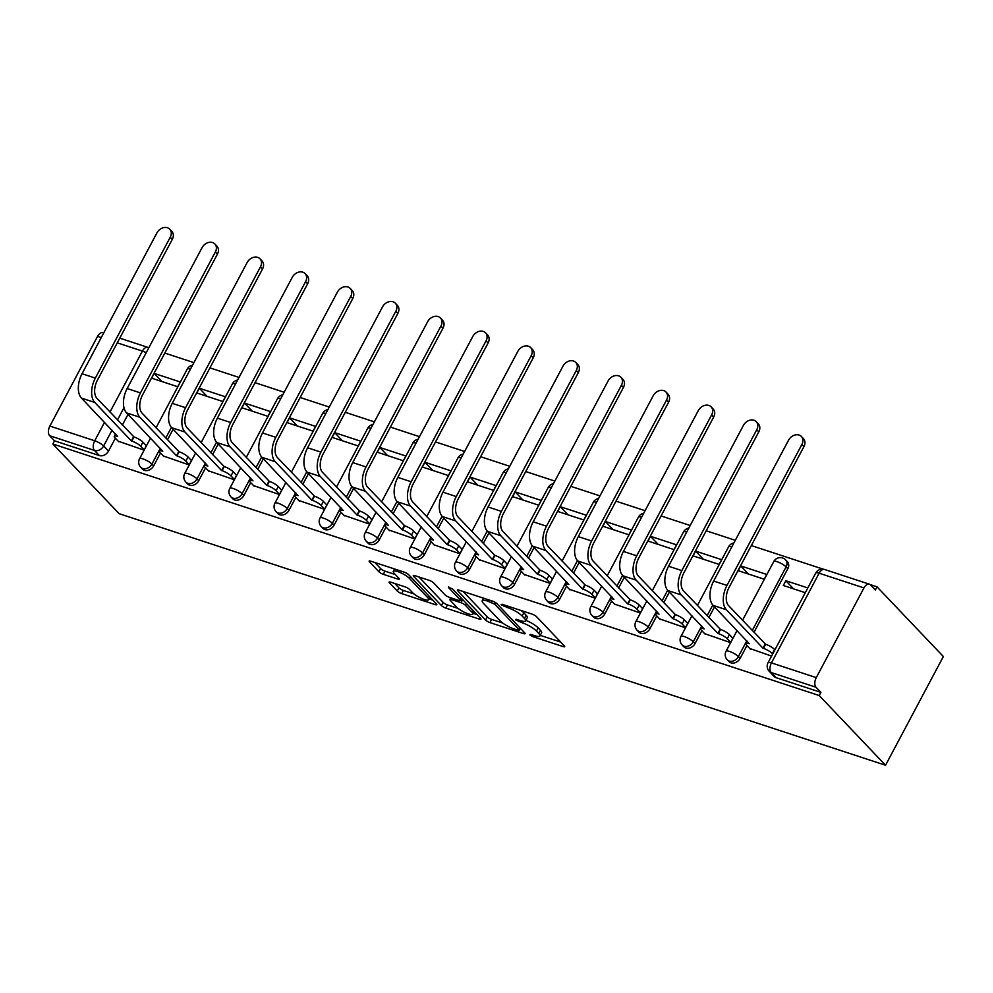 <?xml version="1.0" encoding="UTF-8"?>
<svg xmlns="http://www.w3.org/2000/svg" width="993" height="993" viewBox="0 0 993 993"><rect width="100%" height="100%" fill="white"/><g stroke="black" fill="none" stroke-linecap="round" stroke-linejoin="round"><path stroke-width="1.49" d="M529.815 634.887L532.881 636.674L563.043 646.567A3.624 0.869 -152 0 0 564.707 646.654A3.624 0.869 -152 0 0 564.334 645.884L536.568 616.703A3.624 0.869 -152 0 0 532.186 614.146L502.024 604.253L501.117 604.737L508.093 607.803A11.618 2.793 -152 0 1 522.107 615.97L524.428 618.403A11.618 2.793 -152 0 1 525.595 620.873A11.618 2.793 -152 0 1 520.27 620.613L516.372 619.322L515.466 619.806L522.43 622.872A11.618 2.793 -152 0 1 536.456 631.051L538.765 633.484A11.618 2.793 -152 0 1 539.944 635.954A11.618 2.793 -152 0 1 534.619 635.681L530.721 634.403L529.815 634.887M753.985 632.342L787.809 568.716A7.398 5.821 -43.6 0 0 787.387 561.728L785.662 559.903A7.398 5.821 136.4 0 1 786.084 566.904L752.26 630.518M390.783 582.171A3.624 0.869 -152 0 0 389.119 582.097A3.624 0.869 -152 0 0 389.492 582.866L397.274 591.046A3.624 0.869 -152 0 0 401.656 593.603L435.157 604.6A3.624 0.869 -152 0 0 436.821 604.687A3.624 0.869 -152 0 0 436.448 603.905L408.682 574.724A3.624 0.869 -152 0 0 404.3 572.179L370.799 561.182A3.624 0.869 -152 0 0 369.148 561.095A3.624 0.869 -152 0 0 369.508 561.877L378.916 571.757A3.624 0.869 -152 0 0 383.298 574.314L397.634 579.018A3.624 0.869 -152 0 0 399.298 579.105A3.624 0.869 -152 0 0 398.938 578.323L394.271 573.42A9.707 2.334 -152 0 1 393.29 571.36A9.707 2.334 -152 0 1 400.266 572.551A9.707 2.334 -152 0 1 409.451 578.41L427.735 597.625A9.707 2.334 -152 0 1 428.715 599.685A9.707 2.334 -152 0 1 421.727 598.494A9.707 2.334 -152 0 1 412.542 592.635L409.501 589.432A3.624 0.869 -152 0 0 405.119 586.875L390.783 582.171M52.84 444.008L819.225 695.547L885.545 765.243L119.16 513.704L52.84 444.008L54.528 440.83L49.65 435.716A7.398 4.195 -71.8 0 1 49.873 426.071L97.562 336.379A7.398 4.195 -71.8 0 1 103.011 332.655L103.744 332.891M485.565 620.029A3.624 0.869 -152 0 0 489.946 622.586L523.435 633.571A3.624 0.869 -152 0 0 525.098 633.658A3.624 0.869 -152 0 0 524.738 632.889L496.972 603.707A3.624 0.869 -152 0 0 492.59 601.15L459.089 590.152A3.624 0.869 -152 0 0 457.425 590.078A3.624 0.869 -152 0 0 457.798 590.847L485.565 620.029L487.24 616.864A3.624 0.869 -152 0 0 491.622 619.409L502.706 623.045M479.296 619.086L445.795 608.088A3.624 0.869 -152 0 1 441.413 605.544L413.647 576.362A3.624 0.869 -152 0 1 413.287 575.592A3.624 0.869 -152 0 1 414.95 575.667L429.286 580.371A3.624 0.869 -152 0 1 433.668 582.928L444.926 594.757A3.624 0.869 -152 0 0 449.308 597.314L458.816 600.442A3.624 0.869 -152 0 0 460.479 600.517A3.624 0.869 -152 0 0 460.107 599.747L448.389 587.422L452.361 588.725L480.587 618.403A3.624 0.869 -152 0 1 480.96 619.173A3.624 0.869 -152 0 1 479.296 619.086L479.991 617.77M128.023 414.404L122.362 425.029M115.362 438.198L108.498 451.107L103.632 445.981A7.398 5.821 136.4 0 1 94.472 450.425L49.65 435.716M863.96 587.918L819.126 573.209L771.437 662.902L816.271 677.611L863.96 587.918A7.398 4.195 108.2 0 1 869.409 584.194A7.398 4.195 108.2 0 1 870.476 584.889L875.342 590.003L877.03 586.838L870.116 584.567M823.222 569.175L751.316 545.579M735.304 540.316L706.209 530.771M690.197 525.508L661.09 515.963M645.078 510.7L615.97 501.155M599.958 495.892L570.863 486.347M554.839 481.084L525.744 471.538M509.732 466.276L480.624 456.73M464.612 451.48L435.517 441.922M419.493 436.672L390.398 427.114M374.386 421.864L345.279 412.306M329.266 407.056L300.159 397.498M284.147 392.247L255.052 382.69M239.04 377.439L209.933 367.882M193.92 362.631L164.813 353.074M877.03 586.838L943.35 656.534L885.545 765.243M816.271 677.611A7.398 4.195 108.2 0 0 816.035 687.255L771.213 672.546A7.398 5.821 136.4 0 1 769.227 671.305L774.093 676.419A7.398 5.821 136.4 0 0 776.079 677.66L771.213 672.546A7.398 4.195 108.2 0 1 771.437 662.902A7.398 1.775 -152 0 0 768.048 662.728A7.398 7.398 0 0 0 769.227 671.305M819.225 695.547L820.913 692.369L816.035 687.255M807.818 587.943L785.848 580.731L793.568 588.849M785.848 580.731L783.316 585.485L805.286 592.697M749.814 648.491L771.586 656.088M704.707 633.683L730.525 642.608L733.057 637.854L732.226 637.58M740.728 565.923L738.196 570.677L764.225 579.217L766.757 574.463L740.728 565.923L748.449 574.041M659.588 618.875L685.406 627.799L687.938 623.045L687.106 622.772M695.609 551.115L693.089 555.869L719.118 564.409L721.638 559.655L695.609 551.115L703.342 559.233M614.468 604.067L640.299 612.991L642.819 608.237L641.999 607.964M650.502 536.307L647.97 541.061L673.999 549.601L676.531 544.847L650.502 536.307L658.222 544.425M569.349 589.259L595.179 598.183L597.712 593.429L596.88 593.156M605.382 521.499L602.85 526.253L628.879 534.793L631.411 530.039L605.382 521.499L613.103 529.617M524.242 574.451L550.06 583.375L552.592 578.621L551.76 578.348M560.263 506.691L557.743 511.445L583.76 519.984L586.292 515.23L560.263 506.691L567.996 514.808M479.123 559.642L504.94 568.567L507.473 563.813L506.641 563.54M515.144 491.883L512.624 496.637L538.653 505.176L541.173 500.422L515.144 491.883L522.877 500M434.003 544.834L459.833 553.759L462.353 549.005L461.534 548.732M470.037 477.074L467.504 481.828L493.533 490.368L496.066 485.614L470.037 477.074L477.757 485.192M388.896 530.026L414.714 538.951L417.246 534.197L416.415 533.924M424.917 462.266L422.385 467.02L448.414 475.56L450.946 470.806L424.917 462.266L432.65 470.384M343.777 515.218L369.595 524.143L372.127 519.389L371.295 519.116M379.798 447.458L377.278 452.212L403.307 460.752L405.827 455.998L379.798 447.458L387.531 455.576M298.657 500.41L324.488 509.335L327.007 504.581L326.188 504.307M334.691 432.65L332.159 437.404L358.188 445.956L360.72 441.202L334.691 432.65L342.411 440.768M253.538 485.602L279.368 494.526L281.9 489.772L281.069 489.499M289.571 417.842L287.039 422.596L313.068 431.148L315.6 426.394L289.571 417.842L297.292 425.96M208.431 470.794L234.249 479.718L236.781 474.964L235.949 474.691M244.452 403.034L241.932 407.788L267.961 416.34L270.481 411.586L244.452 403.034L252.185 411.152M163.311 455.986L189.142 464.91L191.661 460.156L190.83 459.883M199.345 388.226L196.813 392.98L222.842 401.532L225.361 396.778L199.345 388.226L207.065 396.356M118.192 441.177L144.022 450.102L146.554 445.348L145.723 445.075M154.225 373.418L151.693 378.172L177.722 386.724L180.254 381.97L154.225 373.418L161.946 381.548M173.13 429.212L167.482 439.837M160.481 453.007L153.617 465.916L151.892 464.091A7.398 5.821 136.4 0 1 140.745 467.293L142.483 469.118A7.398 5.821 -43.6 0 0 153.617 465.916M218.249 444.02L212.601 454.645M205.601 467.815L198.737 480.724L197.011 478.899A7.398 5.821 136.4 0 1 185.865 482.101L187.59 483.926A7.398 5.821 -43.6 0 0 198.737 480.724M263.368 458.828L257.708 469.453M250.708 482.623L243.856 495.532L242.118 493.707A7.398 5.821 136.4 0 1 230.984 496.91L232.71 498.734A7.398 5.821 -43.6 0 0 243.856 495.532M308.475 473.636L302.828 484.261M295.827 497.431L288.963 510.34L287.238 508.515A7.398 5.821 136.4 0 1 276.091 511.718L277.829 513.53A7.398 5.821 -43.6 0 0 288.963 510.34M353.595 488.444L347.947 499.069M340.947 512.239L334.082 525.148L332.357 523.323A7.398 5.821 136.4 0 1 321.211 526.526L322.936 528.338A7.398 5.821 -43.6 0 0 334.082 525.148M398.714 503.252L393.067 513.877M386.054 527.047L379.202 539.956L377.464 538.132A7.398 5.821 136.4 0 1 366.33 541.334L368.055 543.146A7.398 5.821 -43.6 0 0 379.202 539.956M443.834 518.061L438.174 528.686M431.173 541.855L424.309 554.764L422.584 552.94A7.398 5.821 136.4 0 1 411.437 556.142L413.175 557.954A7.398 5.821 -43.6 0 0 424.309 554.764M488.941 532.869L483.293 543.494M476.292 556.663L469.428 569.572L467.703 567.748A7.398 5.821 136.4 0 1 456.557 570.95L458.282 572.762A7.398 5.821 -43.6 0 0 469.428 569.572M534.06 547.677L528.413 558.302M521.399 571.471L514.548 584.38L512.81 582.556A7.398 5.821 136.4 0 1 501.676 585.758L503.401 587.571A7.398 5.821 -43.6 0 0 514.548 584.38M579.18 562.485L573.52 573.11M566.519 586.28L559.655 599.176L557.929 597.364A7.398 5.821 136.4 0 1 546.795 600.566L548.521 602.379A7.398 5.821 -43.6 0 0 559.655 599.176M624.287 577.293L618.639 587.918M611.638 601.088L604.774 613.984L603.049 612.172A7.398 5.821 136.4 0 1 591.902 615.375L593.64 617.187A7.398 5.821 -43.6 0 0 604.774 613.984M669.406 592.101L663.758 602.726M656.758 615.896L649.894 628.792L648.168 626.98A7.398 5.821 136.4 0 1 637.022 630.183L638.747 631.995A7.398 5.821 -43.6 0 0 649.894 628.792M714.526 606.897L708.865 617.534M701.865 630.704L695.013 643.601L693.275 641.788A7.398 5.821 136.4 0 1 682.141 644.991L683.867 646.803A7.398 5.821 -43.6 0 0 695.013 643.601M746.984 645.512L740.12 658.409L738.395 656.596A7.398 5.821 136.4 0 1 727.248 659.799L728.986 661.611A7.398 5.821 -43.6 0 0 740.12 658.409M54.528 440.83L99.35 455.551A7.398 5.821 -43.6 0 0 108.498 451.107M820.913 692.369L776.079 677.66M539.944 635.954L541.619 632.777A11.618 2.793 -152 0 0 540.453 630.307L538.765 633.484M525.868 620.34A11.618 2.793 -152 0 1 538.144 627.874L540.453 630.307M525.595 620.873L527.283 617.708A11.618 2.793 -152 0 0 526.104 615.238L524.428 618.403M521.114 610.509A11.618 2.793 -152 0 1 523.795 612.805L526.104 615.238M540.254 635.371L560.722 642.086M463.086 591.468L487.24 616.864M520.146 628.78L521.126 629.09M518.16 630.282L519.066 629.798L494.688 604.178L487.501 601.05A11.618 2.793 -152 0 0 482.188 600.777A11.618 2.793 -152 0 0 483.355 603.247L500.025 620.762A11.618 2.793 -152 0 0 514.039 628.929L518.16 630.282M476.988 614.605L473.164 613.351M458.158 608.424L447.483 604.923L445.795 608.088M418.947 576.983L443.101 602.366A3.624 0.869 -152 0 0 447.483 604.923M456.606 607.046A9.707 2.334 -152 0 0 465.791 612.892A9.707 2.334 -152 0 0 472.78 614.096A9.707 2.334 -152 0 0 471.799 612.023L465.357 605.258A3.624 0.869 -152 0 0 460.975 602.701L451.467 599.586A3.624 0.869 -152 0 0 449.804 599.499A3.624 0.869 -152 0 0 450.164 600.269L456.606 607.046M461.249 599.077L462.639 599.524M374.808 562.497L380.604 568.592A3.624 0.869 -152 0 0 384.986 571.149L395.326 574.537M394.78 583.487L398.963 587.881A3.624 0.869 -152 0 0 403.344 590.438L413.969 593.926M429.125 598.903L432.836 600.12M801.86 444.529A8.503 6.69 -43.6 0 0 801.376 436.486A8.503 6.69 -43.6 0 0 788.566 440.16L713.657 581.042L726.963 585.411L801.86 444.529L803.908 446.676L728.999 587.558A13.865 7.87 108.2 0 0 728.577 605.631L765.628 644.258A7.398 1.775 28 0 1 774.552 649.459L774.912 649.832M801.376 436.486L803.411 438.633A8.503 6.69 136.4 0 1 803.908 446.676M765.193 644.122L763.009 648.243L726.38 609.752A18.668 10.6 -71.8 0 1 726.963 585.411M772.715 653.953L772.368 653.58A7.398 1.775 -152 0 0 763.443 648.379L763.009 648.243M750.435 649.149L746.624 645.127A7.398 1.775 -152 0 1 745.88 643.563A7.398 1.775 -152 0 1 749.268 643.725L713.086 605.382A18.668 10.6 -71.8 0 1 713.657 581.042M756.753 429.721A8.503 6.69 -43.6 0 0 756.256 421.677A8.503 6.69 -43.6 0 0 743.447 425.352L668.537 566.233L681.843 570.603L756.753 429.721L758.789 431.868L683.892 572.75A13.865 7.87 108.2 0 0 683.457 590.823L720.508 629.45A7.398 1.775 28 0 1 729.445 634.651L732.846 638.238M756.256 421.677L758.304 423.825A8.503 6.69 136.4 0 1 758.789 431.868M720.074 629.314L717.889 633.435L681.272 594.944A18.668 10.6 -71.8 0 1 681.843 570.603M730.662 642.359L727.248 638.772A7.398 1.775 -152 0 0 718.324 633.571L717.889 633.435M705.328 634.341L701.505 630.332A7.398 1.775 -152 0 1 700.76 628.755A7.398 1.775 -152 0 1 704.149 628.917L667.966 590.574A18.668 10.6 -71.8 0 1 668.537 566.233M711.633 414.913A8.503 6.69 -43.6 0 0 711.137 406.869A8.503 6.69 -43.6 0 0 698.327 410.543L623.418 551.425L636.724 555.795L711.633 414.913L713.682 417.06L638.772 557.942A13.865 7.87 108.2 0 0 638.35 576.014L675.401 614.642A7.398 1.775 28 0 1 684.326 619.843L687.739 623.43M711.137 406.869L713.185 409.017A8.503 6.69 136.4 0 1 713.682 417.06M674.967 614.506L672.77 618.627L636.153 580.135A18.668 10.6 -71.8 0 1 636.724 555.795M685.542 627.551L682.129 623.964A7.398 1.775 -152 0 0 673.204 618.763L672.77 618.627M660.208 619.533L656.398 615.523A7.398 1.775 -152 0 1 655.653 613.947A7.398 1.775 -152 0 1 659.029 614.108L622.847 575.779A18.668 10.6 -71.8 0 1 623.418 551.425M666.514 400.105A8.503 6.69 -43.6 0 0 666.03 392.061A8.503 6.69 -43.6 0 0 653.208 395.735L578.311 536.617L591.617 540.986L666.514 400.105L668.562 402.252L593.653 543.134A13.865 7.87 108.2 0 0 593.231 561.206L630.282 599.834A7.398 1.775 28 0 1 639.207 605.035L642.62 608.622M666.03 392.061L668.066 394.209A8.503 6.69 136.4 0 1 668.562 402.252M629.847 599.698L627.65 603.818L591.034 565.327A18.668 10.6 -71.8 0 1 591.617 540.986M640.423 612.743L637.022 609.156A7.398 1.775 -152 0 0 628.085 603.955L627.65 603.818M615.089 604.725L611.278 600.715A7.398 1.775 -152 0 1 610.534 599.139A7.398 1.775 -152 0 1 613.922 599.3L577.74 560.971A18.668 10.6 -71.8 0 1 578.311 536.617M621.407 385.296A8.503 6.69 -43.6 0 0 620.91 377.253A8.503 6.69 -43.6 0 0 608.101 380.94L533.191 521.809L546.498 526.178L621.407 385.296L623.443 387.444L548.533 528.326A13.865 7.87 108.2 0 0 548.111 546.398L585.162 585.026A7.398 1.775 28 0 1 594.087 590.227L597.501 593.814M620.91 377.253L622.959 379.4A8.503 6.69 136.4 0 1 623.443 387.444M584.728 584.889L582.543 589.01L545.927 550.519A18.668 10.6 -71.8 0 1 546.498 526.178M595.316 597.935L591.902 594.348A7.398 1.775 -152 0 0 582.978 589.147L582.543 589.01M569.982 589.916L566.159 585.907A7.398 1.775 -152 0 1 565.414 584.331A7.398 1.775 -152 0 1 568.803 584.492L532.62 546.162A18.668 10.6 -71.8 0 1 533.191 521.809M576.288 370.488A8.503 6.69 -43.6 0 0 575.791 362.445A8.503 6.69 -43.6 0 0 562.981 366.132L488.072 507.001L501.378 511.37L576.288 370.488L578.323 372.636L503.426 513.518A13.865 7.87 108.2 0 0 502.992 531.59L540.055 570.218A7.398 1.775 28 0 1 548.98 575.419L552.381 579.006M575.791 362.445L577.839 364.592A8.503 6.69 136.4 0 1 578.323 372.636M539.621 570.081L537.424 574.202L500.807 535.711A18.668 10.6 -71.8 0 1 501.378 511.37M550.196 583.127L546.783 579.54A7.398 1.775 -152 0 0 537.858 574.339L537.424 574.202M524.863 575.108L521.052 571.099A7.398 1.775 -152 0 1 520.307 569.523A7.398 1.775 -152 0 1 523.683 569.684L487.501 531.354A18.668 10.6 -71.8 0 1 488.072 507.001M531.168 355.68A8.503 6.69 -43.6 0 0 530.684 347.637A8.503 6.69 -43.6 0 0 517.862 351.323L442.965 492.193L456.259 496.562L531.168 355.68L533.216 357.828L458.307 498.709A13.865 7.87 108.2 0 0 457.885 516.782L494.936 555.41A7.398 1.775 28 0 1 503.861 560.611L507.274 564.198M530.684 347.637L532.72 349.784A8.503 6.69 136.4 0 1 533.216 357.828M494.502 555.273L492.305 559.394L455.688 520.903A18.668 10.6 -71.8 0 1 456.259 496.562M505.077 568.319L501.676 564.732A7.398 1.775 -152 0 0 492.739 559.531L492.305 559.394M479.743 560.3L475.932 556.291A7.398 1.775 -152 0 1 475.188 554.715A7.398 1.775 -152 0 1 478.576 554.888L442.381 516.546A18.668 10.6 -71.8 0 1 442.965 492.193M486.049 340.872A8.503 6.69 -43.6 0 0 485.565 332.829A8.503 6.69 -43.6 0 0 472.755 336.515L397.845 477.385L411.152 481.754L486.049 340.872L488.097 343.019L413.187 483.901A13.865 7.87 108.2 0 0 412.765 501.986L449.817 540.602A7.398 1.775 28 0 1 458.741 545.802L462.155 549.39M485.565 332.829L487.613 334.976A8.503 6.69 136.4 0 1 488.097 343.019M449.382 540.465L447.198 544.586L410.581 506.095A18.668 10.6 -71.8 0 1 411.152 481.754M459.958 553.511L456.557 549.923A7.398 1.775 -152 0 0 447.632 544.723L447.198 544.586M434.636 545.492L430.813 541.483A7.398 1.775 -152 0 1 430.068 539.907A7.398 1.775 -152 0 1 433.457 540.08L397.274 501.738A18.668 10.6 -71.8 0 1 397.845 477.385M440.942 326.064A8.503 6.69 -43.6 0 0 440.445 318.021A8.503 6.69 -43.6 0 0 427.635 321.707L352.726 462.577L366.032 466.946L440.942 326.064L442.977 328.211L368.08 469.093A13.865 7.87 108.2 0 0 367.646 487.178L404.697 525.793A7.398 1.775 28 0 1 413.634 530.994L417.035 534.582M440.445 318.021L442.493 320.168A8.503 6.69 136.4 0 1 442.977 328.211M404.263 525.657L402.078 529.778L365.461 491.287A18.668 10.6 -71.8 0 1 366.032 466.946M414.851 538.702L411.437 535.115A7.398 1.775 -152 0 0 402.513 529.914L402.078 529.778M389.517 530.684L385.694 526.675A7.398 1.775 -152 0 1 384.949 525.098A7.398 1.775 -152 0 1 388.337 525.272L352.155 486.93A18.668 10.6 -71.8 0 1 352.726 462.577M395.822 311.256A8.503 6.69 -43.6 0 0 395.338 303.213A8.503 6.69 -43.6 0 0 382.516 306.899L307.619 447.769L320.913 452.138L395.822 311.256L397.87 313.403L322.961 454.285A13.865 7.87 108.2 0 0 322.539 472.37L359.59 510.985A7.398 1.775 28 0 1 368.515 516.186L371.928 519.773M395.338 303.213L397.374 305.36A8.503 6.69 136.4 0 1 397.87 313.403M359.156 510.849L356.959 514.97L320.342 476.491A18.668 10.6 -71.8 0 1 320.913 452.138M369.731 523.894L366.318 520.307A7.398 1.775 -152 0 0 357.393 515.106L356.959 514.97M344.397 515.876L340.587 511.867A7.398 1.775 -152 0 1 339.842 510.29A7.398 1.775 -152 0 1 343.23 510.464L307.036 472.122A18.668 10.6 -71.8 0 1 307.619 447.769M350.703 296.46A8.503 6.69 -43.6 0 0 350.219 288.404A8.503 6.69 -43.6 0 0 337.409 292.091L262.5 432.96L275.806 437.33L350.703 296.46L352.751 298.595L277.841 439.477A13.865 7.87 108.2 0 0 277.419 457.562L314.471 496.177A7.398 1.775 28 0 1 323.395 501.391L326.809 504.965M350.219 288.404L352.254 290.552A8.503 6.69 136.4 0 1 352.751 298.595M314.036 496.041L311.852 500.162L275.222 461.683A18.668 10.6 -71.8 0 1 275.806 437.33M324.612 509.086L321.211 505.499A7.398 1.775 -152 0 0 312.274 500.298L311.852 500.162M299.278 501.068L295.467 497.059A7.398 1.775 -152 0 1 294.722 495.482A7.398 1.775 -152 0 1 298.111 495.656L261.929 457.314A18.668 10.6 -71.8 0 1 262.5 432.96M305.596 281.652A8.503 6.69 -43.6 0 0 305.099 273.596A8.503 6.69 -43.6 0 0 292.29 277.283L217.38 418.152L230.686 422.521L305.596 281.652L307.631 283.799L232.722 424.669A13.865 7.87 108.2 0 0 232.3 442.754L269.351 481.369A7.398 1.775 28 0 1 278.288 486.582L281.689 490.157M305.099 273.596L307.147 275.744A8.503 6.69 136.4 0 1 307.631 283.799M268.917 481.233L266.732 485.354L230.115 446.875A18.668 10.6 -71.8 0 1 230.686 422.521M279.505 494.278L276.091 490.691A7.398 1.775 -152 0 0 267.167 485.49L266.732 485.354M254.171 486.26L250.348 482.25A7.398 1.775 -152 0 1 249.603 480.674A7.398 1.775 -152 0 1 252.992 480.848L216.809 442.506A18.668 10.6 -71.8 0 1 217.38 418.152M260.476 266.844A8.503 6.69 -43.6 0 0 259.98 258.788A8.503 6.69 -43.6 0 0 247.17 262.475L172.261 403.344L185.567 407.713L260.476 266.844L262.524 268.991L187.615 409.861A13.865 7.87 108.2 0 0 187.18 427.946L224.244 466.573A7.398 1.775 28 0 1 233.169 471.774L236.57 475.349M259.98 258.788L262.028 260.936A8.503 6.69 136.4 0 1 262.524 268.991M223.81 466.425L221.613 470.545L184.996 432.067A18.668 10.6 -71.8 0 1 185.567 407.713M234.385 479.47L230.972 475.895A7.398 1.775 -152 0 0 222.047 470.682L221.613 470.545M209.051 471.452L205.241 467.442A7.398 1.775 -152 0 1 204.496 465.866A7.398 1.775 -152 0 1 207.872 466.04L171.69 427.698A18.668 10.6 -71.8 0 1 172.261 403.344M215.357 252.036A8.503 6.69 -43.6 0 0 214.873 243.98A8.503 6.69 -43.6 0 0 202.051 247.667L127.154 388.536L140.447 392.905L215.357 252.036L217.405 254.183L142.495 395.053A13.865 7.87 108.2 0 0 142.073 413.138L179.125 451.765A7.398 1.775 28 0 1 188.049 456.966L191.463 460.541M214.873 243.98L216.908 246.127A8.503 6.69 136.4 0 1 217.405 254.183M178.69 451.616L176.493 455.737L139.876 417.259A18.668 10.6 -71.8 0 1 140.447 392.905M189.266 464.662L185.865 461.087A7.398 1.775 -152 0 0 176.928 455.874L176.493 455.737M163.932 456.643L160.121 452.634A7.398 1.775 -152 0 1 159.376 451.058A7.398 1.775 -152 0 1 162.765 451.232L126.583 412.889A18.668 10.6 -71.8 0 1 127.154 388.536M170.237 237.228A8.503 6.69 -43.6 0 0 169.753 229.172A8.503 6.69 -43.6 0 0 156.944 232.858L82.034 373.74L95.34 378.097L170.237 237.228L172.286 239.375L97.376 380.245A13.865 7.87 108.2 0 0 96.954 398.33L134.005 436.957A7.398 1.775 28 0 1 142.93 442.158L146.343 445.733M169.753 229.172L171.801 231.319A8.503 6.69 136.4 0 1 172.286 239.375M133.571 436.808L131.386 440.929L94.769 402.45A18.668 10.6 -71.8 0 1 95.34 378.097M144.159 449.854L140.745 446.279A7.398 1.775 -152 0 0 131.821 441.078L131.386 440.929M118.825 441.835L115.002 437.826A7.398 1.775 -152 0 1 114.257 436.25A7.398 1.775 -152 0 1 117.646 436.423L81.463 398.081A18.668 10.6 -71.8 0 1 82.034 373.74M533.589 635.346L532.881 636.674M504.891 605.196L504.183 606.524M519.24 620.265L518.532 621.593M787.809 568.716L786.084 566.904A7.398 1.775 -152 0 0 777.159 561.703A7.398 1.775 28 0 0 773.77 561.529L742.528 620.29M123.976 407.713L117.497 419.915M112.023 430.205L103.632 445.981A7.398 1.775 28 0 0 94.707 440.78L104.526 422.31M109.987 412.033L142.396 351.088L117.273 342.846M101.249 337.583L97.562 336.379M49.873 426.071L94.707 440.78A7.398 4.195 108.2 0 0 94.472 450.425L99.35 455.551M171.417 427.387L165.757 438.025M160.283 448.315L151.892 464.091A7.398 1.775 28 0 0 142.967 458.89A7.398 1.775 28 0 0 139.579 458.729A7.398 7.398 0 0 0 140.745 467.293M216.524 442.195L210.864 452.833M205.402 463.123L197.011 478.899A7.398 1.775 28 0 0 188.074 473.698A7.398 1.775 28 0 0 184.686 473.537A7.398 7.398 0 0 0 185.865 482.101M261.643 457.003L255.983 467.641M250.509 477.931L242.118 493.707A7.398 1.775 28 0 0 233.194 488.506A7.398 1.775 28 0 0 229.805 488.345A7.398 7.398 0 0 0 230.984 496.91M306.763 471.812L301.102 482.449M295.629 492.739L287.238 508.515A7.398 1.775 28 0 0 278.313 503.314A7.398 1.775 28 0 0 274.924 503.153A7.398 7.398 0 0 0 276.091 511.718M351.87 486.62L346.222 497.257M340.748 507.547L332.357 523.323A7.398 1.775 28 0 0 323.42 518.123A7.398 1.775 28 0 0 320.044 517.961A7.398 7.398 0 0 0 321.211 526.526M396.989 501.428L391.329 512.065M385.867 522.355L377.464 538.132A7.398 1.775 28 0 0 368.54 532.931A7.398 1.775 28 0 0 365.151 532.769A7.398 7.398 0 0 0 366.33 541.334M442.108 516.223L436.448 526.873M430.974 537.151L422.584 552.94A7.398 1.775 28 0 0 413.659 547.739A7.398 1.775 28 0 0 410.27 547.577A7.398 7.398 0 0 0 411.437 556.142M487.215 531.032L481.568 541.681M476.094 551.959L467.703 567.748A7.398 1.775 28 0 0 458.778 562.547A7.398 1.775 28 0 0 455.39 562.386A7.398 7.398 0 0 0 456.557 570.95M532.335 545.84L526.675 556.49M521.213 566.767L512.81 582.556A7.398 1.775 28 0 0 503.885 577.355A7.398 1.775 28 0 0 500.497 577.194A7.398 7.398 0 0 0 501.676 585.758M577.454 560.648L571.794 571.298M566.32 581.575L557.929 597.364A7.398 1.775 28 0 0 549.005 592.163A7.398 1.775 28 0 0 545.616 591.989A7.398 7.398 0 0 0 546.795 600.566M622.574 575.456L616.914 586.093M611.44 596.383L603.049 612.172A7.398 1.775 28 0 0 594.124 606.971A7.398 1.775 28 0 0 590.736 606.797A7.398 7.398 0 0 0 591.902 615.375M667.681 590.264L662.033 600.902M656.559 611.191L648.168 626.98A7.398 1.775 28 0 0 639.231 621.779A7.398 1.775 28 0 0 635.855 621.606A7.398 7.398 0 0 0 637.022 630.183M712.8 605.072L707.14 615.71M701.679 626L693.275 641.788A7.398 1.775 28 0 0 684.351 636.587A7.398 1.775 28 0 0 680.962 636.414A7.398 7.398 0 0 0 682.141 644.991M746.786 640.808L738.395 656.596A7.398 1.775 28 0 0 729.47 651.396A7.398 1.775 28 0 0 726.082 651.222A7.398 7.398 0 0 0 727.248 659.799M697.409 605.482L728.651 546.721A7.398 1.775 28 0 1 731.841 546.833M652.289 590.686L683.544 531.913A7.398 1.775 28 0 1 686.734 532.025M607.182 575.878L638.425 517.105A7.398 1.775 28 0 1 641.615 517.216M562.063 561.07L593.305 502.297A7.398 1.775 28 0 1 596.495 502.408M516.943 546.262L548.198 487.501A7.398 1.775 28 0 1 551.388 487.6M471.836 531.454L503.079 472.693A7.398 1.775 28 0 1 506.269 472.792M426.717 516.645L457.959 457.885A7.398 1.775 28 0 1 461.149 457.984M381.597 501.837L412.84 443.077A7.398 1.775 28 0 1 416.03 443.176M336.49 487.029L367.733 428.268A7.398 1.775 28 0 1 370.923 428.368M291.371 472.221L322.613 413.46A7.398 1.775 28 0 1 325.803 413.56M246.252 457.413L277.494 398.652A7.398 1.775 28 0 1 280.684 398.752M201.132 442.605L232.387 383.844A7.398 1.775 28 0 1 235.577 383.943M156.025 427.797L187.267 369.036A7.398 1.775 28 0 1 190.457 369.135M148.826 347.773A7.398 7.398 0 0 0 147.845 347.364A7.398 4.195 -71.8 0 0 142.396 351.088A7.398 1.775 28 0 1 146.194 352.726M815.75 573.035A7.398 1.775 -152 0 1 819.126 573.209A7.398 4.195 -71.8 0 1 824.575 569.486A7.398 7.398 0 0 0 815.75 573.035L768.048 662.728M538.144 627.874L536.456 631.051M523.249 621.333L522.43 622.872M523.795 612.805L522.107 615.97M508.788 606.475L508.093 607.803M563.739 645.251L563.043 646.567M458.269 589.941L457.798 590.847M524.143 632.256L523.435 633.571M491.622 619.409L489.946 622.586M520.047 627.961L519.066 629.798M495.544 602.59L494.688 604.178M492.329 601.063L491.622 602.391M488.208 599.722L487.501 601.05M443.101 602.366L441.413 605.544M414.131 575.456L413.647 576.362M461.087 597.91L460.107 599.747M448.724 586.801L448.389 587.422M472.78 610.186L471.799 612.023M466.338 603.421L465.357 605.258M462.651 599.549L460.975 602.701M452.175 598.258L451.467 599.586M428.715 595.775L427.735 597.625M410.432 576.561L409.451 578.41M398.33 577.703L397.634 579.018M384.986 571.149L383.298 574.314M380.604 568.592L378.916 571.757M369.992 560.971L369.508 561.877M435.853 603.285L435.157 604.6M403.344 590.438L401.656 593.603M398.963 587.881L397.274 591.046M389.964 581.96L389.492 582.866M763.443 648.379L765.628 644.258M713.086 605.382L726.38 609.752M772.368 653.58L774.552 649.459M718.324 633.571L720.508 629.45M667.966 590.574L681.272 594.944M727.248 638.772L729.445 634.651M673.204 618.763L675.401 614.642M622.847 575.779L636.153 580.135M682.129 623.964L684.326 619.843M628.085 603.955L630.282 599.834M577.74 560.971L591.034 565.327M637.022 609.156L639.207 605.035M582.978 589.147L585.162 585.026M532.62 546.162L545.927 550.519M591.902 594.348L594.087 590.227M537.858 574.339L540.055 570.218M487.501 531.354L500.807 535.711M546.783 579.54L548.98 575.419M492.739 559.531L494.936 555.41M442.381 516.546L455.688 520.903M501.676 564.732L503.861 560.611M447.632 544.723L449.817 540.602M397.274 501.738L410.581 506.095M456.557 549.923L458.741 545.802M402.513 529.914L404.697 525.793M352.155 486.93L365.461 491.287M411.437 535.115L413.634 530.994M357.393 515.106L359.59 510.985M307.036 472.122L320.342 476.491M366.318 520.307L368.515 516.186M312.274 500.298L314.471 496.177M261.929 457.314L275.222 461.683M321.211 505.499L323.395 501.391M267.167 485.49L269.351 481.369M216.809 442.506L230.115 446.875M276.091 490.691L278.288 486.582M222.047 470.682L224.244 466.573M171.69 427.698L184.996 432.067M230.972 475.895L233.169 471.774M176.928 455.874L179.125 451.765M126.583 412.889L139.876 417.259M185.865 461.087L188.049 456.966M131.821 441.078L134.005 436.957M81.463 398.081L94.769 402.45M140.745 446.279L142.93 442.158M726.082 651.222L737.054 630.58M785.662 559.903A7.398 7.398 0 0 0 773.77 561.529M680.962 636.414L691.935 615.772M733.926 542.91A7.398 7.398 0 0 0 728.651 546.721M635.855 621.606L646.828 600.964M688.819 528.102A7.398 7.398 0 0 0 683.544 531.913M590.736 606.797L601.708 586.155M643.7 513.294A7.398 7.398 0 0 0 638.425 517.105M545.616 591.989L556.589 571.347M598.58 498.486A7.398 7.398 0 0 0 593.305 502.297M500.497 577.194L511.482 556.539M553.473 483.678A7.398 7.398 0 0 0 548.198 487.501M455.39 562.386L466.362 541.744M508.354 468.87A7.398 7.398 0 0 0 503.079 472.693M410.27 547.577L421.243 526.935M463.234 454.062A7.398 7.398 0 0 0 457.959 457.885M365.151 532.769L376.136 512.127M418.115 439.254A7.398 7.398 0 0 0 412.84 443.077M320.044 517.961L331.017 497.319M373.008 424.445A7.398 7.398 0 0 0 367.733 428.268M274.924 503.153L285.897 482.511M327.889 409.637A7.398 7.398 0 0 0 322.613 413.46M229.805 488.345L240.778 467.703M282.769 394.829A7.398 7.398 0 0 0 277.494 398.652M184.686 473.537L195.671 452.895M237.662 380.021A7.398 7.398 0 0 0 232.387 383.844M139.579 458.729L150.551 438.087M192.543 365.213A7.398 7.398 0 0 0 187.267 369.036M147.845 347.364L119.768 338.154M869.409 584.194L824.575 569.486M520.394 628.321L519.314 630.344M483.566 598.196L482.188 600.777M461.596 598.431L460.479 600.517M474.108 611.589L472.78 614.096M450.723 597.774L449.804 599.499M430.043 597.178L428.715 599.685M394.556 568.977L393.29 571.36M745.88 643.563L747.146 641.18M700.76 628.755L702.026 626.372M655.653 613.947L656.907 611.564M610.534 599.139L611.8 596.756M565.414 584.331L566.68 581.948M520.307 569.523L521.561 567.14M475.188 554.715L476.454 552.331M430.068 539.907L431.334 537.536M384.949 525.098L386.215 522.728M339.842 510.29L341.096 507.919M294.722 495.482L295.988 493.111M249.603 480.674L250.869 478.303M204.496 465.866L205.75 463.495M159.376 451.058L160.643 448.687M114.257 436.25L115.523 433.879"/></g></svg>
